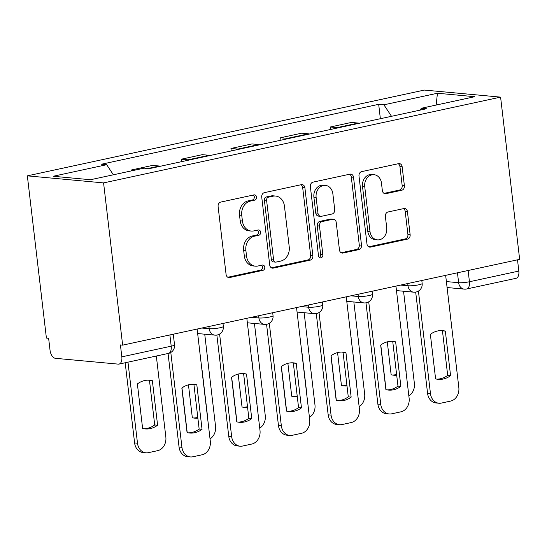 <?xml version="1.0" encoding="UTF-8"?>
<svg xmlns="http://www.w3.org/2000/svg" width="547" height="547" viewBox="0 0 547 547"><rect width="100%" height="100%" fill="white"/><g stroke="black" fill="none" stroke-linecap="round" stroke-linejoin="round"><path stroke-width="0.82" d="M256.516 197.057A2.687 2.209 95.3 0 0 254.574 194.855A2.687 2.209 95.3 0 0 254.013 194.889L220.783 202.069A3.836 3.152 95.3 0 0 218.103 206.513L226.082 274.437A3.836 3.152 95.3 0 0 228.858 277.589A3.836 3.152 95.3 0 0 229.651 277.534L262.881 270.355A2.687 2.209 95.3 0 0 264.762 267.244A2.687 2.209 95.3 0 0 262.82 265.042A2.687 2.209 95.3 0 0 262.259 265.076L257.958 266.006A12.287 10.085 95.3 0 1 255.408 266.163A12.287 10.085 95.3 0 1 246.533 256.092L245.87 250.43A12.287 10.085 95.3 0 1 254.458 236.195L258.758 235.265A2.687 2.209 95.3 0 0 260.639 232.147A2.687 2.209 95.3 0 0 258.697 229.945A2.687 2.209 95.3 0 0 258.136 229.979L253.835 230.909A12.287 10.085 95.3 0 1 251.285 231.066A12.287 10.085 95.3 0 1 242.41 220.995L241.747 215.333A12.287 10.085 95.3 0 1 250.335 201.098L254.635 200.168A2.687 2.209 95.3 0 0 256.516 197.057M251.285 231.066L249.063 230.861A12.287 10.085 95.3 0 1 240.188 220.79L239.524 215.128A12.287 10.085 95.3 0 1 248.112 200.893L252.413 199.963A2.687 2.209 95.3 0 0 254.293 196.852A2.687 2.209 95.3 0 0 253.329 195.033M227.798 277.254L260.659 270.15A2.687 2.209 95.3 0 0 262.539 267.039A2.687 2.209 95.3 0 0 261.575 265.22M255.408 266.163L253.186 265.951A12.287 10.085 95.3 0 1 244.311 255.887L243.647 250.225A12.287 10.085 95.3 0 1 252.235 235.989L256.536 235.06A2.687 2.209 95.3 0 0 258.416 231.942A2.687 2.209 95.3 0 0 257.452 230.13M401.71 190.253A3.836 3.152 95.3 0 0 404.397 185.802L402.154 166.746A3.836 3.152 95.3 0 0 399.385 163.601A3.836 3.152 95.3 0 0 398.585 163.649L361.683 171.621A3.836 3.152 95.3 0 0 358.996 176.072L366.975 243.996A3.836 3.152 95.3 0 0 369.751 247.141A3.836 3.152 95.3 0 0 370.545 247.094L407.453 239.121A3.836 3.152 95.3 0 0 410.134 234.67L407.433 211.655A3.836 3.152 95.3 0 0 404.657 208.503A3.836 3.152 95.3 0 0 403.864 208.557L388.069 211.969A3.836 3.152 95.3 0 0 385.382 216.414L386.722 227.832A10.27 8.431 95.3 0 1 377.409 239.866A10.27 8.431 95.3 0 1 369.991 231.449L364.74 186.732A10.27 8.431 95.3 0 1 374.052 174.698A10.27 8.431 95.3 0 1 381.471 183.115L382.346 190.568A3.836 3.152 95.3 0 0 385.122 193.713A3.836 3.152 95.3 0 0 385.915 193.665L401.71 190.253L399.488 190.048A3.836 3.152 95.3 0 0 402.175 185.597L399.932 166.541A3.836 3.152 95.3 0 0 398.223 163.731M500.594 97.127L519.65 259.36L122.644 345.143L103.581 182.903L500.594 97.127L424.356 90.07L27.35 175.847L46.406 338.087L48.628 338.292L50.03 350.21A7.822 4.321 -102.2 0 0 55.377 358.306L118.275 364.131A7.822 4.321 -102.2 0 0 119.027 364.09A7.822 4.321 -102.2 0 0 121.817 356.856L171.204 346.183A7.822 1.115 -6.7 0 0 174.527 344.856L173.276 334.203M304.891 187.765A3.836 3.152 95.3 0 0 302.115 184.619A3.836 3.152 95.3 0 0 301.322 184.667L264.413 192.64A3.836 3.152 95.3 0 0 261.733 197.091L269.712 265.015A3.836 3.152 95.3 0 0 272.481 268.16A3.836 3.152 95.3 0 0 273.281 268.112L310.183 260.14A3.836 3.152 95.3 0 0 312.87 255.688L304.891 187.765L302.669 187.559A3.836 3.152 95.3 0 0 300.953 184.742M313.048 182.13L349.95 174.158A3.836 3.152 95.3 0 1 350.75 174.11A3.836 3.152 95.3 0 1 353.526 177.255L361.505 245.179A3.836 3.152 95.3 0 1 358.818 249.63L343.024 253.042A3.836 3.152 95.3 0 1 342.231 253.09A3.836 3.152 95.3 0 1 339.455 249.945L336.22 222.397A3.836 3.152 95.3 0 0 333.444 219.251A3.836 3.152 95.3 0 0 332.644 219.299L322.169 221.562A3.836 3.152 95.3 0 0 319.489 226.014L322.853 254.69A2.687 2.209 95.3 0 1 320.419 257.842A2.687 2.209 95.3 0 1 318.477 255.64L310.361 186.582A3.836 3.152 95.3 0 1 313.048 182.13M517.503 259.825L518.829 271.073A7.822 4.321 77.8 0 1 516.033 278.307L466.646 288.98A7.822 4.321 -102.2 0 0 469.442 281.746L518.829 271.073M122.644 345.143L120.422 344.938L121.817 356.856M103.581 182.903L27.35 175.847M134.521 170.22L131.553 169.946L131.656 170.835M160.456 166.226A17.989 9.942 -102.2 0 0 159.362 166.028L152.579 165.399L131.553 169.946M181.549 161.673L181.255 159.204L188.038 159.833A17.989 9.942 77.8 0 1 189.132 160.032M210.157 155.492A17.989 9.942 -102.2 0 0 209.063 155.286L202.287 154.664L181.255 159.204M231.251 150.931L230.964 148.463L237.74 149.092A17.989 9.942 77.8 0 1 238.834 149.29M259.866 144.75A17.989 9.942 -102.2 0 0 258.772 144.552L251.996 143.923L230.964 148.463M280.96 140.189L280.673 137.728L287.448 138.35A17.989 9.942 77.8 0 1 288.542 138.555M309.575 134.008A17.989 9.942 -102.2 0 0 308.481 133.81L301.698 133.181L280.673 137.728M330.661 129.454L330.374 126.986L337.157 127.615A17.989 9.942 77.8 0 1 338.251 127.813M359.276 123.266A17.989 9.942 -102.2 0 0 358.182 123.068L351.406 122.439L330.374 126.986M391.495 116.306L383.905 104.812L437.436 93.243L474.769 96.703L421.245 108.272L426.469 108.75L149.263 168.647L144.039 168.161L90.508 179.731L53.168 176.271L106.699 164.709L113.359 174.794M383.905 104.812L378.681 104.327L101.475 164.223L106.699 164.709M380.37 118.713L378.681 104.327M421.245 108.272L420.363 110.07M436.157 105.045L437.436 93.243M271.421 267.825L307.961 259.934A3.836 3.152 95.3 0 0 310.648 255.483L302.669 187.559M268.474 197.18A2.687 2.209 95.3 0 0 266.594 200.291L273.603 259.914A2.687 2.209 95.3 0 0 275.544 262.116A2.687 2.209 95.3 0 0 276.098 262.081L280.638 261.104A12.287 10.085 95.3 0 0 289.226 246.868L284.44 206.11A12.287 10.085 95.3 0 0 275.565 196.045A12.287 10.085 95.3 0 0 273.008 196.202L268.474 197.18L266.252 196.975A2.687 2.209 95.3 0 0 264.372 200.086L266.594 200.291M275.544 262.116L273.322 261.91A2.687 2.209 95.3 0 1 271.38 259.709L264.372 200.086M275.565 196.045L273.336 195.84A12.287 10.085 95.3 0 0 270.786 195.99L273.008 196.202M266.252 196.975L270.786 195.99M341.171 252.755L356.596 249.425A3.836 3.152 95.3 0 0 359.283 244.974L351.304 177.05A3.836 3.152 95.3 0 0 349.588 174.24M333.444 219.251L331.222 219.046A3.836 3.152 95.3 0 0 330.422 219.094L319.947 221.357A3.836 3.152 95.3 0 0 317.26 225.808L320.631 254.485L322.853 254.69M319.339 257.37A2.687 2.209 95.3 0 0 320.631 254.485M332.863 193.809A10.27 8.431 95.3 0 0 325.438 185.392A10.27 8.431 95.3 0 0 316.125 197.426L317.978 213.18A3.836 3.152 95.3 0 0 320.754 216.332A3.836 3.152 95.3 0 0 321.547 216.277L332.029 214.014A3.836 3.152 95.3 0 0 334.709 209.569L332.863 193.809M325.438 185.392L323.215 185.187A10.27 8.431 95.3 0 0 313.903 197.221L316.125 197.426M320.754 216.332L318.532 216.12A3.836 3.152 95.3 0 1 315.756 212.974L313.903 197.221M384.062 193.378L399.488 190.048M374.052 174.698L371.83 174.493A10.27 8.431 95.3 0 0 362.517 186.527L364.74 186.732M377.409 239.866L375.187 239.661A10.27 8.431 95.3 0 1 367.769 231.244L362.517 186.527M368.692 246.813L405.231 238.916A3.836 3.152 95.3 0 0 407.912 234.465L405.211 211.45A3.836 3.152 95.3 0 0 403.495 208.633M137.386 383.926L142.617 428.458A24.444 20.075 95.3 0 0 145.235 428.916A24.444 20.075 95.3 0 0 157.591 425.217L152.36 380.691A24.444 20.075 95.3 0 0 149.741 380.233A24.444 20.075 95.3 0 0 137.386 383.926M127.971 362.155L137.488 443.2A11.733 9.634 95.3 0 0 145.967 452.813A11.733 9.634 95.3 0 0 148.401 452.663L157.645 450.666A11.733 9.634 95.3 0 0 165.844 437.074L156.326 356.029M148.292 380.165A24.444 20.075 95.3 0 1 149.475 380.425L154.705 424.951L157.591 425.217M143.799 428.718A24.444 20.075 95.3 0 0 154.705 424.951M145.967 452.813L143.075 452.547A11.733 9.634 -84.7 0 1 134.603 442.933L137.488 443.2M125.181 362.757L134.603 442.933M149.475 380.425L152.36 380.691M192.742 384.281A24.444 20.075 -84.7 0 1 193.925 384.541L199.156 429.067A24.444 20.075 -84.7 0 1 188.25 432.834M170.801 352.473L181.939 447.316A11.733 9.634 95.3 0 0 190.418 456.93L187.525 456.663A11.733 9.634 -84.7 0 1 179.054 447.043L168.059 353.492M202.048 429.333L196.817 384.808A24.444 20.075 -84.7 0 0 194.192 384.35A24.444 20.075 -84.7 0 0 181.836 388.042L187.067 432.574A24.444 20.075 -84.7 0 0 189.686 433.026A24.444 20.075 -84.7 0 0 202.048 429.333L199.156 429.067M190.418 456.93A11.733 9.634 95.3 0 0 192.852 456.779L202.096 454.783A11.733 9.634 95.3 0 0 210.301 441.183L197.125 329.048M196.817 384.808L193.925 384.541M188.462 384.814L192.325 417.717A24.444 20.075 95.3 0 0 194.944 418.175A24.444 20.075 95.3 0 0 197.877 418.181M202.069 369.95L207.299 414.482A24.444 20.075 95.3 0 1 207.169 414.578M181.966 387.946L187.197 432.458A11.733 9.634 95.3 0 0 187.211 432.609M210.027 438.858A11.733 9.634 95.3 0 0 215.552 426.332L204.728 334.196M193.501 417.976A24.444 20.075 95.3 0 0 197.788 417.436M238.164 374.08L242.027 406.975A24.444 20.075 95.3 0 0 244.646 407.433A24.444 20.075 95.3 0 0 247.586 407.447M251.777 359.215L257.008 403.741A24.444 20.075 95.3 0 1 256.878 403.836M231.675 377.204L236.899 421.716A11.733 9.634 95.3 0 0 236.919 421.867M259.729 428.116A11.733 9.634 95.3 0 0 265.261 415.59L254.437 323.455M243.21 407.235A24.444 20.075 95.3 0 0 247.497 406.701M242.451 373.539A24.444 20.075 -84.7 0 1 243.627 373.799L248.864 418.325A24.444 20.075 -84.7 0 1 237.959 422.093M219.6 334.039L231.648 436.574A11.733 9.634 95.3 0 0 240.126 446.195L237.234 445.921A11.733 9.634 -84.7 0 1 228.755 436.308L216.865 335.058M251.75 418.599L246.519 374.066A24.444 20.075 -84.7 0 0 243.9 373.608A24.444 20.075 -84.7 0 0 231.545 377.3L236.776 421.833A24.444 20.075 -84.7 0 0 239.395 422.291A24.444 20.075 -84.7 0 0 251.75 418.599L248.864 418.325M240.126 446.195A11.733 9.634 95.3 0 0 242.56 446.044L251.798 444.048A11.733 9.634 95.3 0 0 260.003 430.448L246.834 318.306M246.519 374.066L243.627 373.799M292.153 362.798A24.444 20.075 -84.7 0 1 293.336 363.058L298.566 407.59A24.444 20.075 -84.7 0 1 287.66 411.351M269.309 323.304L281.349 425.833A11.733 9.634 95.3 0 0 289.828 435.453L286.943 435.186A11.733 9.634 -84.7 0 1 278.464 425.566L266.567 324.316M301.459 407.857L296.228 363.324A24.444 20.075 -84.7 0 0 293.609 362.873A24.444 20.075 -84.7 0 0 281.247 366.565L286.478 411.091A24.444 20.075 -84.7 0 0 289.096 411.549A24.444 20.075 -84.7 0 0 301.459 407.857L298.566 407.59M289.828 435.453A11.733 9.634 95.3 0 0 292.262 435.303L301.506 433.306A11.733 9.634 95.3 0 0 309.711 419.706L296.536 307.571M296.228 363.324L293.336 363.058M287.872 363.338L291.736 396.24A24.444 20.075 95.3 0 0 294.354 396.691A24.444 20.075 95.3 0 0 297.288 396.705M301.479 348.473L306.71 392.999A24.444 20.075 95.3 0 1 306.587 393.095M281.377 366.469L286.607 410.982A11.733 9.634 95.3 0 0 286.621 411.125M309.438 417.382A11.733 9.634 95.3 0 0 314.963 404.855L304.139 312.713M292.918 396.5A24.444 20.075 95.3 0 0 297.199 395.96M337.574 352.596L341.444 385.498A24.444 20.075 95.3 0 0 344.063 385.956A24.444 20.075 95.3 0 0 346.996 385.963M351.188 337.731A24.444 20.075 95.3 0 0 351.044 337.697L356.418 382.264A24.444 20.075 95.3 0 1 356.288 382.353M331.085 355.728L336.309 400.24A11.733 9.634 95.3 0 0 336.33 400.39M359.14 406.64A11.733 9.634 95.3 0 0 364.671 394.113L353.847 301.978M342.62 385.758A24.444 20.075 95.3 0 0 346.907 385.218M387.283 341.861L391.146 374.757A24.444 20.075 95.3 0 0 393.765 375.215A24.444 20.075 95.3 0 0 396.698 375.221M400.889 326.99A24.444 20.075 95.3 0 0 400.746 326.956L406.12 371.522A24.444 20.075 95.3 0 1 405.997 371.618M380.787 344.986L386.018 389.498A11.733 9.634 95.3 0 0 386.038 389.649M408.848 395.898A11.733 9.634 95.3 0 0 414.373 383.372L403.549 291.236M392.329 375.016A24.444 20.075 95.3 0 0 396.609 374.476M341.861 352.063A24.444 20.075 -84.7 0 1 343.044 352.323L348.275 396.848A24.444 20.075 -84.7 0 1 337.369 400.609M319.01 312.563L331.058 415.098A11.733 9.634 95.3 0 0 339.537 424.711L336.644 424.445A11.733 9.634 -84.7 0 1 328.166 414.824L316.275 313.575M351.16 397.115L345.93 352.589A24.444 20.075 -84.7 0 0 343.311 352.131A24.444 20.075 -84.7 0 0 330.956 355.823L336.186 400.349A24.444 20.075 -84.7 0 0 338.805 400.807A24.444 20.075 -84.7 0 0 351.16 397.115L348.275 396.848M339.537 424.711A11.733 9.634 95.3 0 0 341.971 424.561L351.208 422.564A11.733 9.634 95.3 0 0 359.413 408.965L346.244 296.83M345.93 352.589L343.044 352.323M391.57 341.321A24.444 20.075 -84.7 0 1 392.746 341.581L397.977 386.107A24.444 20.075 -84.7 0 1 387.071 389.874M368.719 301.821L380.76 404.356A11.733 9.634 95.3 0 0 389.238 413.97L386.353 413.703A11.733 9.634 -84.7 0 1 377.874 404.089L365.977 302.84M400.869 386.38L395.638 341.848A24.444 20.075 -84.7 0 0 393.019 341.39A24.444 20.075 -84.7 0 0 380.664 345.082L385.895 389.614A24.444 20.075 -84.7 0 0 388.514 390.073A24.444 20.075 -84.7 0 0 400.869 386.38L397.977 386.107M389.238 413.97A11.733 9.634 95.3 0 0 391.679 413.826L400.917 411.829A11.733 9.634 95.3 0 0 409.122 398.23L395.946 286.088M395.638 341.848L392.746 341.581M441.272 330.579A24.444 20.075 -84.7 0 1 442.455 330.839L447.685 375.372A24.444 20.075 -84.7 0 1 436.779 379.133M418.421 291.086L430.468 393.614A11.733 9.634 95.3 0 0 438.947 403.235L436.055 402.968A11.733 9.634 -84.7 0 1 427.576 393.348L415.686 292.098M450.571 375.639L445.34 331.106A24.444 20.075 -84.7 0 0 442.721 330.648A24.444 20.075 -84.7 0 0 430.366 334.347L435.597 378.873A24.444 20.075 -84.7 0 0 438.215 379.331A24.444 20.075 -84.7 0 0 450.571 375.639L447.685 375.372M438.947 403.235A11.733 9.634 95.3 0 0 441.381 403.084L450.625 401.088A11.733 9.634 95.3 0 0 458.824 387.488L445.655 275.353M445.34 331.106L442.455 330.839M446.386 281.575L458.625 282.71A7.822 1.115 -6.7 0 0 469.442 281.746L468.116 270.498M457.456 272.803L458.625 282.71A7.822 6.42 -84.7 0 0 464.273 289.124A7.822 7.822 0 0 0 466.646 288.98M308.481 133.81L287.448 138.35M258.772 144.552L237.74 149.092M209.063 155.286L188.038 159.833M159.362 166.028L147.847 168.517M358.182 123.068L337.157 127.615M400.63 285.076L408.014 285.76A7.822 1.115 -6.7 0 0 416.78 285.178A7.822 1.115 -6.7 0 0 422.154 283.469L421.805 280.502M407.754 283.537L408.014 285.76A7.822 6.42 -84.7 0 0 413.669 292.173A7.822 7.822 0 0 0 422.154 283.469M350.928 295.818L358.306 296.501A7.822 1.115 -6.7 0 0 367.071 295.92A7.822 1.115 -6.7 0 0 372.452 294.211L372.104 291.243M358.046 294.279L358.306 296.501A7.822 6.42 -84.7 0 0 363.96 302.915A7.822 7.822 0 0 0 372.452 294.211M301.219 306.559L308.604 307.243A7.822 1.115 -6.7 0 0 317.369 306.662A7.822 1.115 -6.7 0 0 322.744 304.952L322.395 301.985M308.344 305.021L308.604 307.243A7.822 6.42 -84.7 0 0 314.252 313.65A7.822 7.822 0 0 0 322.744 304.952M251.517 317.294L258.895 317.978A7.822 1.115 -6.7 0 0 267.661 317.397A7.822 1.115 -6.7 0 0 273.035 315.687L272.686 312.72M258.635 315.756L258.895 317.978A7.822 6.42 -84.7 0 0 264.55 324.392A7.822 7.822 0 0 0 273.035 315.687M201.809 328.036L209.193 328.72A7.822 1.115 -6.7 0 0 217.959 328.138A7.822 1.115 -6.7 0 0 223.333 326.429L222.985 323.462M208.933 326.497L209.193 328.72A7.822 6.42 -84.7 0 0 214.841 335.133A7.822 7.822 0 0 0 223.333 326.429M169.885 334.935L171.204 346.183A7.822 4.321 -102.2 0 1 168.414 353.417A7.822 7.822 0 0 0 174.527 344.856M248.112 200.893L250.335 201.098M239.524 215.128L241.747 215.333M240.188 220.79L242.41 220.995M256.536 235.06L258.758 235.265M252.235 235.989L254.458 236.195M243.647 250.225L245.87 250.43M244.311 255.887L246.533 256.092M260.659 270.15L262.881 270.355M228.078 277.391L229.651 277.534M252.413 199.963L254.635 200.168M310.648 255.483L312.87 255.688M307.961 259.934L310.183 260.14M271.709 267.968L273.281 268.112M271.38 259.709L273.603 259.914M351.304 177.05L353.526 177.255M359.283 244.974L361.505 245.179M356.596 249.425L358.818 249.63M341.451 252.899L343.024 253.042M330.422 219.094L332.644 219.299M319.947 221.357L322.169 221.562M317.26 225.808L319.489 226.014M315.756 212.974L317.978 213.18M384.343 193.522L385.915 193.665M367.769 231.244L369.991 231.449M405.211 211.45L407.433 211.655M407.912 234.465L410.134 234.67M405.231 238.916L407.453 239.121M368.972 246.95L370.545 247.094M399.932 166.541L402.154 166.746M402.175 185.597L404.397 185.802M181.939 447.316L179.054 447.043M231.648 436.574L228.755 436.308M281.349 425.833L278.464 425.566M331.058 415.098L328.166 414.824M380.76 404.356L377.874 404.089M430.468 393.614L427.576 393.348M197.652 333.54L214.841 335.133M247.36 322.798L264.55 324.392M297.062 312.063L314.252 313.65M346.771 301.322L363.96 302.915M396.472 290.58L413.669 292.173M464.273 289.124L447.084 287.531M168.414 353.417L119.027 364.09"/></g></svg>
